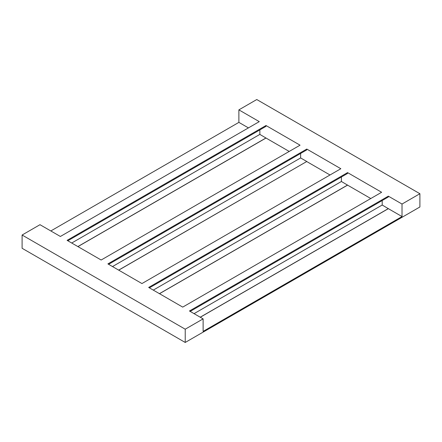 <?xml version="1.0" encoding="UTF-8"?>
<svg xmlns="http://www.w3.org/2000/svg" width="442" height="442" viewBox="0 0 442 442"><rect width="100%" height="100%" fill="white"/><g stroke="black" fill="none" stroke-linecap="round" stroke-linejoin="round"><path stroke-width="0.66" d="M185.226 342.462L22.1 248.282L22.1 235.022L185.226 329.202L185.226 342.462L419.9 206.978L419.9 193.718L402.016 204.044L402.016 216.558L388.347 208.668L200.287 317.245M402.016 204.044L388.347 196.154L189.447 310.986L203.116 318.875L185.226 329.202M347.567 172.607L148.667 287.444L182.723 307.107L381.623 192.27L347.567 172.607L347.567 173.435L149.379 287.858M306.787 149.065L107.887 263.896L141.943 283.56L340.843 168.728L306.787 149.065L306.787 149.888L108.599 264.31M266.001 125.517L67.101 240.354L101.157 260.012L300.057 145.18L266.001 125.517L266.001 126.346L67.819 240.763M22.1 235.022L39.984 224.696L60.377 236.47L259.277 121.633L238.884 109.865L256.774 99.538L419.9 193.718M203.116 318.875L203.116 331.395L402.016 216.558M248.437 127.893L238.884 122.379L238.884 109.865M194.06 313.654L382.197 205.033L388.347 208.668M388.347 208.585L200.215 317.207M190.165 311.4L388.347 196.977L388.347 196.154M382.197 200.53L382.197 205.033M153.28 290.107L341.412 181.491L347.567 185.126L159.507 293.698M347.567 185.043L159.435 293.659M341.412 176.988L341.412 181.491M112.5 266.559L300.632 157.943L306.787 161.496L118.727 270.156M306.787 161.496L118.655 270.112M300.632 153.44L300.632 157.943M71.72 243.017L259.852 134.401L266.001 138.037L77.941 246.608M266.001 137.954L77.869 246.57M259.852 129.898L259.852 134.401M238.884 122.379L50.824 230.956M289.217 151.44L266.001 138.037M330.003 174.982L306.787 161.579M370.783 198.53L347.567 185.126"/></g></svg>
